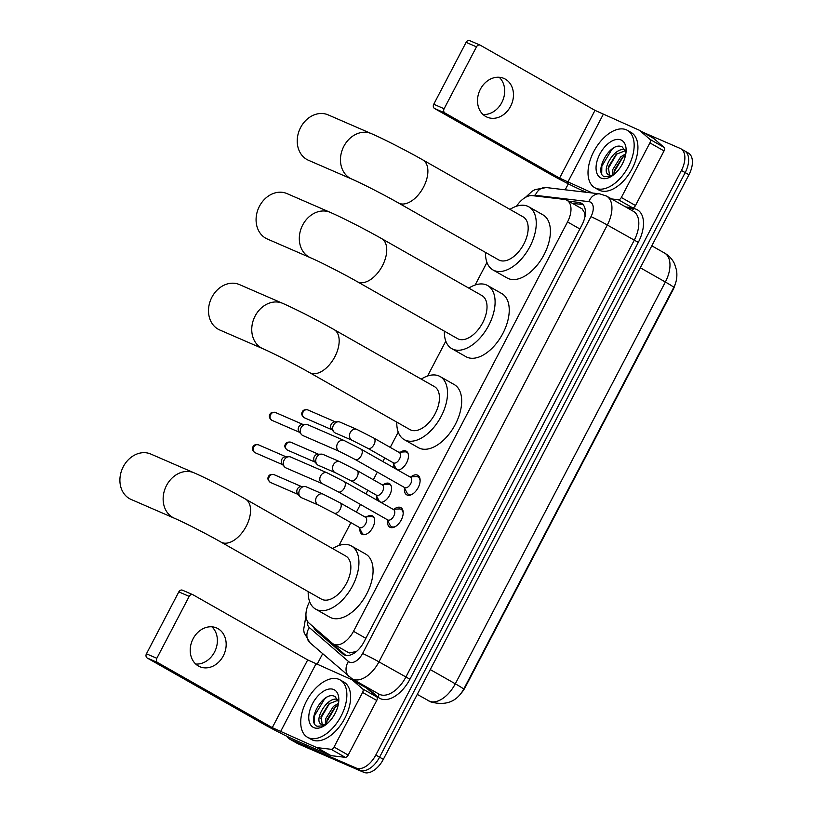 <?xml version="1.0" encoding="UTF-8"?>
<svg xmlns="http://www.w3.org/2000/svg" width="813" height="813" viewBox="0 0 813 813"><rect width="100%" height="100%" fill="white"/><g stroke="black" fill="none" stroke-linecap="round" stroke-linejoin="round"><path stroke-width="1.22" d="M394.478 468.146A10.559 6.006 119.6 0 1 393.716 464.121M400.524 452.13A10.559 6.006 119.6 0 1 405.961 451.032A10.559 6.006 119.6 0 1 406.287 451.195A10.559 6.006 119.6 0 1 407.069 461.835A10.559 6.006 119.6 0 1 397.781 470.026M377.567 500.503A10.559 6.006 119.6 0 1 376.805 496.479M383.614 484.487A10.559 6.006 119.6 0 1 389.051 483.389A10.559 6.006 119.6 0 1 389.376 483.552A10.559 6.006 119.6 0 1 390.159 494.192A10.559 6.006 119.6 0 1 380.87 502.373M366.693 516.844A10.559 6.006 119.6 0 1 372.13 515.737A10.559 6.006 119.6 0 1 372.466 515.899A10.559 6.006 119.6 0 1 372.628 527.769A10.559 6.006 119.6 0 1 362.364 534.426A10.559 6.006 119.6 0 1 362.039 534.263A10.559 6.006 119.6 0 1 359.885 528.836M410.911 476.885A11.23 6.392 119.6 0 1 417.465 475.138A11.23 6.392 119.6 0 1 417.811 475.31A11.23 6.392 119.6 0 1 417.994 487.942A11.23 6.392 119.6 0 1 407.069 495.026A11.23 6.392 119.6 0 1 406.724 494.843A11.23 6.392 119.6 0 1 404.528 488.105M393.99 509.243A11.23 6.392 119.6 0 1 400.555 507.495A11.23 6.392 119.6 0 1 400.9 507.668A11.23 6.392 119.6 0 1 401.083 520.29A11.23 6.392 119.6 0 1 390.159 527.373A11.23 6.392 119.6 0 1 389.803 527.2A11.23 6.392 119.6 0 1 387.618 520.462M309.631 601.61L309.397 602.057A19.797 11.27 -60.4 0 0 308.95 623.032L332.314 643.286A19.797 11.27 -60.4 0 0 333.36 644.028L349.214 652.991L356.47 651.467M333.36 644.028A19.797 11.27 -60.4 0 0 333.98 644.333A19.797 11.27 -60.4 0 0 353.513 631.315L567.525 221.949A19.797 11.27 -60.4 0 0 566.925 200.232A19.797 11.27 -60.4 0 0 564.364 199.409L532.393 195.638A19.797 11.27 -60.4 0 0 516.529 206.217M585.136 216.797L584.669 212.884L582.098 208.85L566.925 200.232M461.113 693.276A17.815 10.142 -60.4 0 0 465.27 687.219L672.879 290.099A17.815 10.142 -60.4 0 0 675.308 283.839M486.957 262.426L475.138 285.017M445.798 341.145L427.577 376.002M398.228 432.13L390.25 447.394M384.742 457.932L382.852 461.55M377.344 472.079L373.34 479.751M367.832 490.28L365.941 493.898M360.433 504.436L356.419 512.109M350.911 522.637L338.97 545.482M683.967 150.578A19.797 11.27 119.6 0 1 684.587 150.883A19.797 11.27 119.6 0 1 685.186 172.6L379.569 757.188A19.797 11.27 119.6 0 1 360.037 770.206L294.306 741.68A19.797 11.27 119.6 0 1 293.696 741.375A19.797 11.27 119.6 0 0 294.306 741.68L360.037 770.206A19.797 11.27 119.6 0 0 379.569 757.188L685.186 172.6A19.797 11.27 119.6 0 0 684.587 150.883L688.357 153.027A19.797 11.27 119.6 0 1 688.957 174.744L383.34 759.332A19.797 11.27 119.6 0 1 363.807 772.35L298.086 743.824A19.797 11.27 119.6 0 1 297.467 743.519L289.916 739.23A19.797 11.27 119.6 0 1 287.243 736.456M313.625 627.087A19.797 11.27 -60.4 0 0 315.911 630.593L342.781 653.886A19.797 11.27 -60.4 0 0 343.828 654.628A19.797 11.27 -60.4 0 0 344.438 654.932A19.797 11.27 -60.4 0 0 363.98 641.914L581.966 224.937A19.797 11.27 -60.4 0 0 581.366 203.23A19.797 11.27 -60.4 0 0 578.805 202.396L568.633 201.197M642.839 132.224L680.196 148.433A19.797 11.27 119.6 0 1 680.806 148.738A19.797 11.27 119.6 0 1 681.416 170.456L375.799 755.043A19.797 11.27 119.6 0 1 356.257 768.061L290.536 739.535A19.797 11.27 119.6 0 1 289.916 739.23M316.989 664.577L322.649 653.754M565.198 189.805L568.328 183.819M572.403 203.341L582.586 204.541A19.797 11.27 119.6 0 1 583.073 204.622M345.769 655.349L319.682 632.738A19.797 11.27 119.6 0 1 318.33 631.173M339.051 679.383A32.987 18.78 119.6 0 1 340.088 679.892A32.987 18.78 119.6 0 1 340.617 716.975A32.987 18.78 119.6 0 1 308.523 737.777A32.987 18.78 119.6 0 1 307.497 737.269A32.987 18.78 119.6 0 1 306.968 700.186A32.987 18.78 119.6 0 1 339.051 679.383M340.088 679.892L343.858 682.036A32.987 18.78 119.6 0 1 344.387 719.119A32.987 18.78 119.6 0 1 312.304 739.921A32.987 18.78 119.6 0 1 311.267 739.413L307.497 737.269M313.838 727.615A21.514 12.246 119.6 0 1 312.517 703.682A21.514 12.246 119.6 0 1 333.747 689.546A21.514 12.246 119.6 0 1 338.828 699.271A21.514 12.246 119.6 0 1 323.503 726.263A21.514 12.246 119.6 0 1 313.838 727.615M338.696 702.127L335.129 696.619C323.279 689.648 305.83 722.168 317.161 726.263L324.346 725.745M338.147 700.217L328.919 703.845L321.023 716.477L322.233 724.729M338.635 699.891C327.985 694.15 312.334 721.588 321.846 724.596L323.818 724.891A14.908 8.486 119.6 0 0 326.125 724.495M338.218 704.973L334.905 707.239L327.009 719.871L326.602 724.119M338.533 703.326L333.411 706.395L325.515 719.027L325.322 724.708M325.739 724.79L323.818 724.891M335.637 706.649L326.663 721.853M329.651 703.245L320.678 718.448M326.836 697.219L324.539 699.028L314.54 715.674L314.397 723.001M211.878 626.803A21.118 17.327 -66.5 0 1 214.51 652.087A21.118 17.327 -66.5 0 1 195.72 664.038M193.098 638.754A21.118 17.327 113.5 0 0 199.785 666.701A21.118 17.327 113.5 0 0 223.29 655.898A21.118 17.327 113.5 0 0 216.604 627.961A21.118 17.327 113.5 0 0 193.098 638.754M352.242 679.902L366.196 687.828A3.303 1.88 119.6 0 1 366.297 687.879A3.303 1.88 119.6 0 1 366.47 688.001L376.815 696.965A3.303 1.88 119.6 0 1 376.744 700.46L362.588 692.432L334.041 747.035L348.198 755.074A3.303 1.88 119.6 0 1 345.261 757.33L331.094 755.653A3.303 1.88 119.6 0 1 330.779 755.572L294.601 739.871A26.392 1.321 27.6 0 1 261.898 723.153L147.275 658.052A3.303 2.703 -66.5 0 1 146.442 653.794L156.818 658.296A3.303 2.703 113.5 0 0 157.651 662.554L272.274 727.655L316.623 747.533A3.303 1.88 -60.4 0 0 316.948 747.614L331.115 749.291A3.303 1.88 -60.4 0 0 334.041 747.035M376.744 700.46L348.198 755.074M362.588 692.432A3.303 1.88 -60.4 0 0 362.669 688.936L352.314 679.963A3.303 1.88 -60.4 0 0 352.141 679.841A3.303 1.88 -60.4 0 0 352.039 679.79L307.69 659.912L193.067 594.811A3.303 2.703 113.5 0 0 192.854 594.699A3.303 2.703 113.5 0 0 189.185 596.386L178.809 591.884L146.442 653.794M178.809 591.884A3.303 2.703 -66.5 0 1 182.478 590.197A3.303 2.703 -66.5 0 1 182.691 590.309M189.185 596.386L156.818 658.296M626.356 129.826A32.987 18.78 119.6 0 1 627.382 130.344A32.987 18.78 119.6 0 1 627.91 167.427A32.987 18.78 119.6 0 1 595.827 188.23A32.987 18.78 119.6 0 1 594.791 187.722A32.987 18.78 119.6 0 1 594.262 150.639A32.987 18.78 119.6 0 1 626.356 129.826M627.382 130.344L631.152 132.489A32.987 18.78 119.6 0 1 631.681 169.571A32.987 18.78 119.6 0 1 599.598 190.374A32.987 18.78 119.6 0 1 598.571 189.866L594.791 187.722M601.132 178.067A21.514 12.246 119.6 0 1 599.811 154.135A21.514 12.246 119.6 0 1 621.041 139.988A21.514 12.246 119.6 0 1 626.122 149.724A21.514 12.246 119.6 0 1 610.797 176.716A21.514 12.246 119.6 0 1 601.132 178.067M625.99 152.58L622.423 147.072C610.573 140.1 593.134 172.62 604.455 176.716L611.65 176.197M625.441 150.669L616.213 154.287L608.317 166.919L609.526 175.181M625.939 150.344C615.278 144.592 599.628 172.041 609.14 175.039L611.112 175.334A14.908 8.486 119.6 0 0 613.429 174.947M625.512 155.425L622.209 157.692L614.303 170.324L613.896 174.561M625.827 153.779L620.705 156.848L612.809 169.47L612.626 175.161M613.043 175.242L611.112 175.334M622.931 157.092L613.967 172.295M616.945 153.698L607.972 168.901M614.13 147.661L611.833 149.48L601.844 166.126L601.701 173.454M150.822 454.061A24.746 20.305 113.5 0 0 123.281 466.713A24.746 20.305 113.5 0 0 131.127 499.456L174.358 518.227A24.746 20.305 -66.5 0 1 166.523 485.483A24.746 20.305 -66.5 0 1 194.063 472.831L150.822 454.061M174.358 518.227C183.708 522.21 207.081 534.131 221.055 542.129L321.338 599.079A24.746 14.085 -60.4 0 0 322.111 599.466A24.746 14.085 -60.4 0 0 346.175 583.866A24.746 14.085 -60.4 0 0 345.779 556.051L245.485 499.091C229.784 490.158 206.055 478.003 194.063 472.831M332.629 548.582A36.29 20.66 119.6 0 1 350.342 545.442A36.29 20.66 119.6 0 1 351.48 546.011A36.29 20.66 119.6 0 1 352.059 586.803A36.29 20.66 119.6 0 1 316.765 609.689A36.29 20.66 119.6 0 1 315.637 609.12A36.29 20.66 119.6 0 1 308.198 591.62M351.48 546.011L365.626 554.049A36.29 20.66 119.6 0 1 366.206 594.842A36.29 20.66 119.6 0 1 330.911 617.728A36.29 20.66 119.6 0 1 329.783 617.158L315.637 609.12M239.429 284.58A24.746 20.305 113.5 0 0 211.888 297.233A24.746 20.305 113.5 0 0 219.723 329.976L262.965 348.747A24.746 20.305 -66.5 0 1 255.13 316.003A24.746 20.305 -66.5 0 1 282.67 303.351L239.429 284.58M262.965 348.747C272.304 352.73 295.688 364.661 309.651 372.649L409.935 429.599A24.746 14.085 -60.4 0 0 410.707 429.986A24.746 14.085 -60.4 0 0 434.772 414.386A24.746 14.085 -60.4 0 0 434.376 386.571L334.092 329.611C318.391 320.678 294.662 308.523 282.67 303.351M421.236 379.112A36.29 20.66 119.6 0 1 438.949 375.972A36.29 20.66 119.6 0 1 440.077 376.531A36.29 20.66 119.6 0 1 440.656 417.323A36.29 20.66 119.6 0 1 405.362 440.209A36.29 20.66 119.6 0 1 404.234 439.64A36.29 20.66 119.6 0 1 396.795 422.14M440.077 376.531L454.233 384.569A36.29 20.66 119.6 0 1 454.813 425.362A36.29 20.66 119.6 0 1 419.518 448.248A36.29 20.66 119.6 0 1 418.38 447.678L404.234 439.64M286.999 193.596A24.746 20.305 113.5 0 0 259.459 206.248A24.746 20.305 113.5 0 0 267.294 238.992L310.525 257.762A24.746 20.305 -66.5 0 1 302.69 225.018A24.746 20.305 -66.5 0 1 330.23 212.366L286.999 193.596M310.525 257.762C319.875 261.745 343.259 273.666 357.222 281.654L457.506 338.615A24.746 14.085 -60.4 0 0 458.278 339.001A24.746 14.085 -60.4 0 0 482.343 323.391A24.746 14.085 -60.4 0 0 481.946 295.586L381.663 238.626C365.952 229.693 342.232 217.528 330.23 212.366M468.806 288.117A36.29 20.66 119.6 0 1 486.52 284.977A36.29 20.66 119.6 0 1 487.648 285.546A36.29 20.66 119.6 0 1 488.227 326.338A36.29 20.66 119.6 0 1 452.932 349.224A36.29 20.66 119.6 0 1 451.804 348.655A36.29 20.66 119.6 0 1 444.365 331.155M487.648 285.546L501.794 293.584A36.29 20.66 119.6 0 1 502.373 334.367A36.29 20.66 119.6 0 1 467.079 357.253A36.29 20.66 119.6 0 1 465.951 356.694L451.804 348.655M328.147 114.877A24.746 20.305 113.5 0 0 300.607 127.529A24.746 20.305 113.5 0 0 308.452 160.273L351.683 179.033A24.746 20.305 -66.5 0 1 343.848 146.289A24.746 20.305 -66.5 0 1 371.389 133.637L328.147 114.877M351.683 179.033C361.033 183.016 384.407 194.947 398.37 202.935L498.664 259.896A24.746 14.085 -60.4 0 0 499.426 260.272A24.746 14.085 -60.4 0 0 523.491 244.672A24.746 14.085 -60.4 0 0 523.094 216.858L422.811 159.907C407.11 150.964 383.38 138.81 371.389 133.637M509.954 209.398A36.29 20.66 119.6 0 1 527.667 206.258A36.29 20.66 119.6 0 1 528.806 206.817A36.29 20.66 119.6 0 1 529.385 247.609A36.29 20.66 119.6 0 1 494.091 270.495A36.29 20.66 119.6 0 1 492.952 269.936A36.29 20.66 119.6 0 1 485.513 252.426M528.806 206.817L542.952 214.856A36.29 20.66 119.6 0 1 543.531 255.648A36.29 20.66 119.6 0 1 508.237 278.534A36.29 20.66 119.6 0 1 507.109 277.965L492.952 269.936M387.181 519.619L390.016 525.086A9.898 5.63 -60.4 0 0 391.409 526.58A9.898 5.63 -60.4 0 0 391.714 526.733A9.898 5.63 -60.4 0 0 395.768 526.316M403.197 513.247A9.898 5.63 -60.4 0 0 401.185 509.365A9.898 5.63 -60.4 0 0 400.88 509.212A9.898 5.63 -60.4 0 0 399.183 508.938L393.045 509.294M387.527 519.812A5.935 3.384 -60.4 0 0 387.699 519.924A5.935 3.384 -60.4 0 0 387.892 520.015A5.935 3.384 -60.4 0 0 393.665 516.265A5.935 3.384 -60.4 0 0 393.573 509.588A5.935 3.384 -60.4 0 0 393.38 509.497M327.212 472.871A5.935 4.878 -66.5 0 0 320.789 475.585A5.935 4.878 -66.5 0 0 320.607 475.91A5.935 4.878 -66.5 0 0 322.487 483.765L286.024 467.942A5.935 4.878 -66.5 0 1 285.648 467.749A5.935 4.878 -66.5 0 1 284.58 466.886A5.935 4.878 -66.5 0 1 284.144 460.087A5.935 4.878 -66.5 0 1 288.991 456.713A5.935 4.878 -66.5 0 1 290.759 457.048L327.212 472.871L344.133 481.52A5.935 3.384 -60.4 0 0 343.95 481.428M284.58 466.886L282.182 464.162A4.289 3.516 -66.5 0 1 281.867 459.254A4.289 3.516 -66.5 0 1 285.363 456.815L288.991 456.713M404.091 487.272L406.927 492.729A9.898 5.63 -60.4 0 0 408.319 494.223A9.898 5.63 -60.4 0 0 408.634 494.375A9.898 5.63 -60.4 0 0 412.689 493.958M420.108 480.89A9.898 5.63 -60.4 0 0 418.095 477.007A9.898 5.63 -60.4 0 0 417.791 476.855A9.898 5.63 -60.4 0 0 416.104 476.581L409.955 476.936M404.447 487.454A5.935 3.384 -60.4 0 0 404.62 487.566A5.935 3.384 -60.4 0 0 404.803 487.658A5.935 3.384 -60.4 0 0 410.575 483.918A5.935 3.384 -60.4 0 0 410.484 477.241A5.935 3.384 -60.4 0 0 410.301 477.15M344.133 440.514A5.935 4.878 -66.5 0 0 337.7 443.227A5.935 4.878 -66.5 0 0 337.517 443.552A5.935 4.878 -66.5 0 0 339.397 451.408L302.944 435.585A5.935 4.878 -66.5 0 1 302.558 435.392A5.935 4.878 -66.5 0 1 301.491 434.528A5.935 4.878 -66.5 0 1 301.064 427.729A5.935 4.878 -66.5 0 1 305.912 424.356A5.935 4.878 -66.5 0 1 307.67 424.691L344.133 440.514L361.053 449.162A5.935 3.384 -60.4 0 0 360.86 449.071M301.491 434.528L299.093 431.805A4.289 3.516 -66.5 0 1 298.778 426.896A4.289 3.516 -66.5 0 1 302.284 424.467L305.912 424.356M359.072 527.271L361.907 532.728A9.898 5.63 -60.4 0 0 363.309 534.222A9.898 5.63 -60.4 0 0 363.614 534.385A9.898 5.63 -60.4 0 0 364.752 534.659M374.193 518.044A9.898 5.63 -60.4 0 0 373.076 517.017A9.898 5.63 -60.4 0 0 372.771 516.865A9.898 5.63 -60.4 0 0 371.084 516.58L364.935 516.946M359.427 527.454A5.935 3.384 -60.4 0 0 359.6 527.566A5.935 3.384 -60.4 0 0 359.783 527.657A5.935 3.384 -60.4 0 0 365.555 523.918A5.935 3.384 -60.4 0 0 365.464 517.241A5.935 3.384 -60.4 0 0 365.281 517.149M323.076 494.131A5.935 4.878 -66.5 0 0 316.643 496.845A5.935 4.878 -66.5 0 0 316.46 497.17A5.935 4.878 -66.5 0 0 318.34 505.025L301.532 497.729A5.935 4.878 -66.5 0 1 301.145 497.536A5.935 4.878 -66.5 0 1 300.088 496.672A5.935 4.878 -66.5 0 1 299.651 489.873A5.935 4.878 -66.5 0 1 304.499 486.499A5.935 4.878 -66.5 0 1 306.257 486.835L323.076 494.131L339.997 502.78A5.935 3.384 -60.4 0 0 339.804 502.678M300.088 496.672L297.68 493.948A4.289 3.516 -66.5 0 1 297.375 489.04A4.289 3.516 -66.5 0 1 300.871 486.601L304.499 486.499M375.992 494.914L378.828 500.381A9.898 5.63 -60.4 0 0 380.22 501.875A9.898 5.63 -60.4 0 0 380.525 502.028A9.898 5.63 -60.4 0 0 381.673 502.302M391.104 485.686A9.898 5.63 -60.4 0 0 389.996 484.66A9.898 5.63 -60.4 0 0 389.691 484.507A9.898 5.63 -60.4 0 0 387.994 484.233L381.856 484.589M376.338 495.107A5.935 3.384 -60.4 0 0 376.51 495.219A5.935 3.384 -60.4 0 0 376.693 495.31A5.935 3.384 -60.4 0 0 382.476 491.56A5.935 3.384 -60.4 0 0 382.374 484.883A5.935 3.384 -60.4 0 0 382.191 484.792M339.986 461.774A5.935 4.878 -66.5 0 0 333.554 464.487A5.935 4.878 -66.5 0 0 333.381 464.812A5.935 4.878 -66.5 0 0 335.261 472.668L318.442 465.371A5.935 4.878 -66.5 0 1 318.066 465.188A5.935 4.878 -66.5 0 1 316.999 464.314A5.935 4.878 -66.5 0 1 316.562 457.516A5.935 4.878 -66.5 0 1 321.409 454.142A5.935 4.878 -66.5 0 1 323.178 454.477L339.986 461.774L356.907 470.422A5.935 3.384 -60.4 0 0 356.724 470.331M316.999 464.314L314.601 461.591A4.289 3.516 -66.5 0 1 314.285 456.682A4.289 3.516 -66.5 0 1 317.781 454.254L321.409 454.142M392.903 462.567L395.738 468.024A9.898 5.63 -60.4 0 0 397.13 469.518A9.898 5.63 -60.4 0 0 397.445 469.67A9.898 5.63 -60.4 0 0 398.583 469.944M408.024 453.329A9.898 5.63 -60.4 0 0 406.906 452.302A9.898 5.63 -60.4 0 0 406.602 452.15A9.898 5.63 -60.4 0 0 404.915 451.876L398.766 452.231M393.258 462.749A5.935 3.384 -60.4 0 0 393.431 462.861A5.935 3.384 -60.4 0 0 393.614 462.953A5.935 3.384 -60.4 0 0 399.386 459.213A5.935 3.384 -60.4 0 0 399.295 452.536A5.935 3.384 -60.4 0 0 399.112 452.445M356.897 429.427A5.935 4.878 -66.5 0 0 350.474 432.13A5.935 4.878 -66.5 0 0 350.291 432.455A5.935 4.878 -66.5 0 0 352.171 440.321L335.363 433.024A5.935 4.878 -66.5 0 1 334.976 432.831A5.935 4.878 -66.5 0 1 333.909 431.957A5.935 4.878 -66.5 0 1 333.482 425.158A5.935 4.878 -66.5 0 1 338.33 421.795A5.935 4.878 -66.5 0 1 340.088 422.13L356.897 429.427L373.817 438.065A5.935 3.384 -60.4 0 0 373.634 437.973M333.909 431.957L331.511 429.244A4.289 3.516 -66.5 0 1 331.196 424.335A4.289 3.516 -66.5 0 1 334.702 421.896L338.33 421.795M499.182 77.255A21.118 17.327 -66.5 0 1 501.804 102.54A21.118 17.327 -66.5 0 1 483.024 114.491M480.392 89.206A21.118 17.327 113.5 0 0 487.078 117.143A21.118 17.327 113.5 0 0 510.584 106.351A21.118 17.327 113.5 0 0 503.897 78.414A21.118 17.327 113.5 0 0 480.392 89.206M639.536 130.354L653.489 138.281A3.303 1.88 119.6 0 1 653.591 138.332A3.303 1.88 119.6 0 1 653.764 138.454L664.119 147.417A3.303 1.88 119.6 0 1 664.038 150.913L649.892 142.875L621.345 197.488L635.492 205.526A3.303 1.88 119.6 0 1 632.565 207.782L625.715 206.969M664.038 150.913L635.492 205.526M586.488 192.315L581.905 190.323A26.392 1.321 27.6 0 1 549.202 173.606L434.569 108.505A3.303 2.703 -66.5 0 1 433.746 104.237L444.122 108.749A3.303 2.703 113.5 0 0 444.955 113.007L559.578 178.108L592.484 193.016M649.892 142.875A3.303 1.88 -60.4 0 0 649.963 139.379L639.618 130.415A3.303 1.88 -60.4 0 0 639.435 130.293A3.303 1.88 -60.4 0 0 639.333 130.243L594.994 110.365L480.371 45.264A3.303 2.703 113.5 0 0 480.158 45.152A3.303 2.703 113.5 0 0 476.479 46.839L466.103 42.337L433.746 104.237M466.103 42.337A3.303 2.703 -66.5 0 1 469.772 40.65A3.303 2.703 -66.5 0 1 469.985 40.752M476.479 46.839L444.122 108.749M611.559 198.931L618.408 199.744A3.303 1.88 -60.4 0 0 621.345 197.488M585.421 211.644A19.797 15.823 96.7 0 0 584.669 212.884M354.956 652.28A19.797 16.169 130.9 0 0 354.702 652.819M365.86 638.327L353.513 631.315M579.872 228.961L567.525 221.949M428.441 700.745A26.392 15.02 -60.4 0 0 429.254 701.162A26.392 15.02 -60.4 0 0 455.31 683.804A23.089 1.159 27.6 0 1 463.664 689.251C456.723 701.761 445.758 705.979 430.748 701.904L417.282 694.414M430.26 669.577L455.31 683.804L665.359 282.009A26.392 15.02 -60.4 0 0 664.556 253.056C669.008 255.638 672.331 259.235 674.536 263.839L676.548 270.231C677.442 276.562 676.507 282.304 673.723 287.456A23.089 1.159 -152.4 0 0 665.359 282.009L640.319 267.782M688.957 174.744L681.416 170.456M383.34 759.332L375.799 755.043M363.807 772.35L356.257 768.061M298.086 743.824L290.536 739.535M307.344 621.051A13.201 7.51 -60.4 0 0 309.326 627.565L348.462 661.477A13.201 7.51 -60.4 0 0 349.57 662.178A13.201 7.51 -60.4 0 0 362.588 653.5L590.97 216.665A13.201 7.51 -60.4 0 0 590.157 201.98A13.201 7.51 -60.4 0 0 588.856 201.634L535.289 195.313A13.201 7.51 -60.4 0 0 532.515 195.648M590.97 216.665A13.201 0.661 -152.4 0 1 607.321 225.018L378.949 661.863A26.392 15.02 119.6 0 1 352.893 679.211A26.392 15.02 119.6 0 1 352.07 678.804L378.96 694.078A26.392 15.02 -60.4 0 0 379.783 694.485A26.392 15.02 -60.4 0 0 405.829 677.127L634.201 240.292A26.392 15.02 -60.4 0 0 633.398 211.339L606.518 196.065A26.392 15.02 119.6 0 1 607.321 225.018L638.296 242.386L409.925 679.221L378.949 661.863A13.201 0.661 -152.4 0 0 362.588 653.5M606.518 196.065L599.842 193.89A13.201 10.549 96.7 0 0 588.856 201.634M409.925 679.221A29.695 16.9 119.6 0 1 380.616 698.743A29.695 16.9 119.6 0 1 378.116 697.168L366.155 686.802M627.219 207.823L633.551 208.575A29.695 16.9 119.6 0 1 638.296 242.386M633.551 208.575A3.303 2.642 -83.3 0 1 631.762 210.404M378.218 693.652A3.303 2.693 -49.1 0 1 378.116 697.168M599.842 193.89L546.275 187.569A13.201 10.549 96.7 0 0 535.289 195.313M309.326 627.565A13.201 10.782 130.9 0 0 310.109 642.89L352.07 678.804M348.462 661.477A13.201 10.782 130.9 0 0 349.255 676.802M344.997 655.146L342.781 653.886M319.682 632.738L315.911 630.593M582.586 204.541L578.805 202.396M307.69 659.912L272.274 727.655M315.871 664.089L280.455 731.832M330.779 755.572L316.623 747.533M157.651 662.554L147.275 658.052M366.47 688.001L352.314 679.963M362.669 688.936L376.815 696.965M316.948 747.614L331.094 755.653M345.261 757.33L331.115 749.291M221.055 542.129A24.746 14.085 -60.4 0 0 221.817 542.505A24.746 14.085 -60.4 0 0 246.237 526.235A24.746 14.085 -60.4 0 0 245.485 499.091M309.651 372.649A24.746 14.085 -60.4 0 0 310.424 373.035A24.746 14.085 -60.4 0 0 334.844 356.765A24.746 14.085 -60.4 0 0 334.092 329.611M357.222 281.654A24.746 14.085 -60.4 0 0 357.994 282.04A24.746 14.085 -60.4 0 0 382.415 265.77A24.746 14.085 -60.4 0 0 381.663 238.626M398.37 202.935A24.746 14.085 -60.4 0 0 399.142 203.321A24.746 14.085 -60.4 0 0 423.563 187.051A24.746 14.085 -60.4 0 0 422.811 159.907M258.483 444.843C255.506 444.315 253.676 444.955 252.975 446.784C251.776 448.806 252.477 450.778 255.069 452.709A4.289 3.516 -66.5 0 1 253.707 447.028A4.289 3.516 -66.5 0 1 258.483 444.843L286.044 456.794M252.975 446.784L253.707 447.028M387.699 519.924L338.269 491.845A5.935 3.384 -60.4 0 0 338.452 491.936A5.935 3.384 -60.4 0 0 344.478 487.698A5.935 3.384 -60.4 0 0 344.133 481.52L393.573 509.588M275.394 412.486C272.426 411.957 270.587 412.608 269.886 414.437C268.686 416.449 269.388 418.421 271.979 420.351A4.289 3.516 -66.5 0 1 270.627 414.681A4.289 3.516 -66.5 0 1 275.394 412.486L302.954 424.447M269.886 414.437L270.627 414.681M404.62 487.566L355.179 459.487A5.935 3.384 -60.4 0 0 355.372 459.579A5.935 3.384 -60.4 0 0 361.399 455.341A5.935 3.384 -60.4 0 0 361.053 449.162L410.484 477.241M273.991 474.629C271.014 474.101 269.174 474.741 268.483 476.57C267.284 478.593 267.975 480.564 270.577 482.495A4.289 3.516 -66.5 0 1 269.215 476.814A4.289 3.516 -66.5 0 1 273.991 474.629L301.542 486.581M268.483 476.57L269.215 476.814M318.34 505.025L334.123 513.105A5.935 3.384 -60.4 0 0 334.316 513.196A5.935 3.384 -60.4 0 0 340.342 508.958A5.935 3.384 -60.4 0 0 339.997 502.78L365.464 517.241M290.902 442.272C287.924 441.744 286.095 442.394 285.393 444.223C284.194 446.235 284.896 448.207 287.487 450.138A4.289 3.516 -66.5 0 1 286.125 444.467A4.289 3.516 -66.5 0 1 290.902 442.272L318.462 454.233M285.393 444.223L286.125 444.467M335.261 472.668L351.043 480.747A5.935 3.384 -60.4 0 0 351.226 480.839A5.935 3.384 -60.4 0 0 357.253 476.601A5.935 3.384 -60.4 0 0 356.907 470.422L382.374 484.883M307.812 409.915C304.845 409.386 303.005 410.037 302.304 411.866C301.105 413.878 301.806 415.85 304.397 417.791A4.289 3.516 -66.5 0 1 303.046 412.11A4.289 3.516 -66.5 0 1 307.812 409.915L335.373 421.876M302.304 411.866L303.046 412.11M352.171 440.321L367.954 448.39A5.935 3.384 -60.4 0 0 368.137 448.491A5.935 3.384 -60.4 0 0 374.163 444.254A5.935 3.384 -60.4 0 0 373.817 438.065L399.295 452.536M594.994 110.365L559.578 178.108M603.165 114.542L567.748 182.285M444.955 113.007L434.569 108.505M653.764 138.454L639.618 130.415M649.963 139.379L664.119 147.417M632.565 207.782L618.408 199.744M673.723 287.456L463.664 689.251M664.556 253.056L651.802 245.811M680.806 148.738L684.587 150.883M546.275 187.569L535.005 189.622L532.169 191.238L525.35 197.457M305.962 615.817L303.645 629.658L304.174 632.88L310.109 642.89M352.141 679.841L366.297 687.879M192.854 594.699L182.478 590.197M401.185 509.365L402.872 510.32M391.409 526.58L393.096 527.535M322.487 483.765L338.269 491.845M255.069 452.709L282.629 464.67M418.095 477.007L419.782 477.963M408.319 494.223L410.006 495.178M339.397 451.408L355.179 459.487M271.979 420.351L299.54 432.313M373.076 517.017L373.96 517.515M363.309 534.222L364.183 534.72M359.6 527.566L334.123 513.105M270.577 482.495L298.127 494.456M389.996 484.66L390.87 485.158M380.22 501.875L381.094 502.373M376.51 495.219L351.043 480.747M287.487 450.138L315.048 462.099M406.906 452.302L407.78 452.8M397.13 469.518L398.004 470.016M393.431 462.861L367.954 448.39M304.397 417.791L331.958 429.742M639.435 130.293L653.591 138.332M480.158 45.152L469.772 40.65"/></g></svg>
